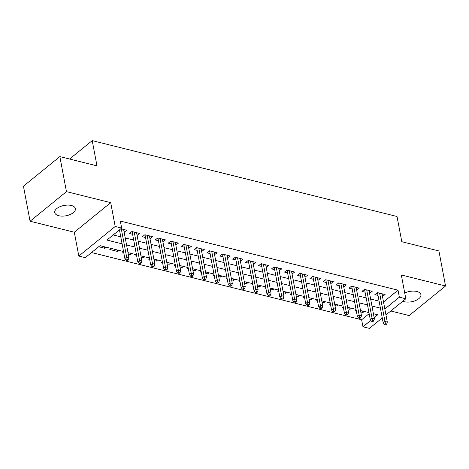 <?xml version="1.0" encoding="UTF-8"?>
<svg xmlns="http://www.w3.org/2000/svg" width="469" height="469" viewBox="0 0 469 469"><rect width="100%" height="100%" fill="white"/><g stroke="black" fill="none" stroke-linecap="round" stroke-linejoin="round"><path stroke-width="0.7" d="M58.766 215.722A10.529 5.247 169.3 0 0 70.104 214.544A10.529 5.247 169.3 0 0 75.403 208.652A10.529 5.247 169.3 0 0 71.352 205.492A10.529 5.247 169.3 0 0 60.014 206.671A10.529 5.247 169.3 0 0 54.715 212.563A10.529 5.247 169.3 0 0 58.766 215.722M402.824 301.233A10.529 5.247 169.3 0 0 404.266 301.714A10.529 5.247 169.3 0 0 415.604 300.535A10.529 5.247 169.3 0 0 420.904 294.643A10.529 5.247 169.3 0 0 416.859 291.483A10.529 5.247 169.3 0 0 404.724 293.019M123.552 251.519L100.02 245.668L85.264 257.657L78.81 256.051L115.204 226.474L121.664 228.081L106.909 240.069L122.098 243.851M74.307 232.225L110.702 202.649L66.469 191.639L59.844 156.605L23.45 186.181L30.069 221.216L74.307 232.225L78.81 256.051M390.806 310.994L409.156 315.561L445.55 285.99L401.312 274.981L405.814 298.8L385.958 314.934M382.27 317.935L369.42 328.376L362.959 326.77L370.827 320.374M91.555 252.545L361.634 319.764L362.959 326.77M66.469 191.639L30.069 221.216M59.844 156.605L96.983 165.85L92.217 140.624L397.032 216.49L401.798 241.711L438.931 250.956L445.55 285.99M124.156 232.208L126.771 230.244L120.82 228.766M137.071 235.42L139.686 233.462L131.936 231.534L129.479 233.527L132.604 234.307M149.992 238.633L152.601 236.675L144.851 234.746L142.394 236.745L145.519 237.525M162.907 241.852L165.516 239.888L157.766 237.959L155.309 239.958L158.44 240.738M175.822 245.064L178.431 243.1L170.681 241.172L168.224 243.171L171.355 243.95M188.737 248.277L191.352 246.319L183.602 244.39L181.14 246.389L184.27 247.169M201.652 251.495L204.267 249.531L196.517 247.603L194.055 249.602L197.185 250.382M214.568 254.708L217.182 252.744L209.432 250.815L206.97 252.814L210.1 253.594M227.483 257.921L230.097 255.963L222.347 254.034L219.891 256.033L223.015 256.807M240.404 261.139L243.012 259.175L235.262 257.247L232.806 259.246L235.93 260.025M253.319 264.352L255.927 262.388L248.177 260.459L245.721 262.458L248.851 263.238M266.234 267.565L268.843 265.606L261.098 263.678L258.636 265.677L261.766 266.451M279.149 270.777L281.763 268.819L274.013 266.89L271.551 268.889L274.682 269.669M292.064 273.996L294.679 272.032L286.928 270.103L284.466 272.102L287.597 272.882M304.979 277.208L307.594 275.25L299.843 273.321L297.381 275.321L300.512 276.094M317.9 280.421L320.509 278.463L312.759 276.534L310.302 278.533L313.427 279.313M330.815 283.639L333.424 281.676L325.674 279.747L323.217 281.746L326.342 282.526M343.73 286.852L346.339 284.894L338.589 282.965L336.132 284.964L339.263 285.738M356.645 290.065L359.254 288.107L351.51 286.178L349.047 288.177L352.178 288.957M369.56 293.283L372.175 291.319L364.425 289.391L361.962 291.39L365.093 292.169M362.672 311.035L362.953 312.518L360.784 311.979M356.123 309.845L355.203 310.589L356.317 310.871M349.757 307.822L350.038 309.306L347.869 308.766M343.208 306.632L342.288 307.377L343.402 307.652M336.842 304.604L337.123 306.093L334.954 305.554M330.293 303.414L329.373 304.164L330.487 304.44M323.927 301.391L324.208 302.874L322.039 302.335M317.378 300.201L316.458 300.946L317.572 301.227M311.011 298.178L311.293 299.662L309.124 299.122M304.457 296.988L303.543 297.733L304.651 298.008M298.096 294.966L298.378 296.449L296.203 295.91M291.542 293.77L290.628 294.52L291.736 294.796M285.181 291.747L285.457 293.231L283.288 292.691M278.627 290.557L277.712 291.302L278.821 291.583M272.26 288.535L272.542 290.018L270.373 289.479M265.712 287.345L264.792 288.089L265.905 288.365M259.345 285.322L259.627 286.805L257.458 286.266M252.797 284.126L251.876 284.876L252.99 285.152M246.43 282.103L246.712 283.587L244.542 283.047M239.882 280.913L238.961 281.658L240.075 281.939M233.515 278.891L233.797 280.374L231.627 279.835M226.967 277.701L226.046 278.445L227.16 278.721M220.6 275.678L220.881 277.161L218.712 276.622M214.046 274.482L213.131 275.233L214.239 275.508M207.685 272.46L207.966 273.943L205.791 273.404M201.131 271.27L200.216 272.014L201.324 272.296M194.77 269.247L195.045 270.73L192.876 270.191M188.216 268.057L187.295 268.801L188.409 269.077M181.849 266.034L182.13 267.518L179.961 266.978M175.3 264.838L174.38 265.589L175.494 265.864M168.934 262.816L169.215 264.299L167.046 263.76M162.385 261.626L161.465 262.37L162.579 262.652M156.019 259.603L156.3 261.086L154.131 260.547M149.47 258.413L148.55 259.158L149.664 259.433M143.104 256.391L143.385 257.874L141.216 257.334M136.555 255.195L135.635 255.945L136.749 256.221M130.189 253.172L130.47 254.655L128.301 254.116M123.634 251.982L122.72 252.727L123.828 253.008M117.273 249.959L117.555 251.443L109.805 249.514L111.135 248.429M361.634 319.764L369.15 313.655M364.29 311.439L362.953 312.518M351.369 308.221L350.038 309.306M338.454 305.008L337.123 306.093M325.539 301.796L324.208 302.874M312.624 298.577L311.293 299.662M299.709 295.364L298.378 296.449M286.793 292.152L285.457 293.231M273.878 288.933L272.542 290.018M260.957 285.721L259.627 286.805M248.042 282.508L246.712 283.587M235.127 279.29L233.797 280.374M222.212 276.077L220.881 277.161M209.297 272.864L207.966 273.943M196.382 269.646L195.045 270.73M183.467 266.433L182.13 267.518M170.546 263.22L169.215 264.299M157.631 260.002L156.3 261.086M144.716 256.789L143.385 257.874M131.801 253.577L130.47 254.655M118.886 250.358L117.555 251.443M105.971 247.145L104.634 248.23L98.689 246.747M383.513 301.983L398.034 290.188L120.34 221.075L121.664 228.081M113.199 234.957L120.779 236.845M125.246 237.959L133.694 240.058M138.162 241.172L146.609 243.276M151.077 244.384L159.524 246.489M163.992 247.603L172.44 249.701M176.907 250.815L185.355 252.92M189.822 254.028L198.27 256.133M202.743 257.247L211.191 259.345M215.658 260.459L224.106 262.564M228.573 263.672L237.021 265.776M241.488 266.89L249.936 268.989M254.403 270.103L262.851 272.208M267.318 273.316L275.766 275.42M280.233 276.534L288.681 278.633M293.154 279.747L301.602 281.851M306.069 282.959L314.517 285.064M318.984 286.178L327.432 288.277M331.9 289.391L340.347 291.495M344.815 292.603L353.263 294.708M357.73 295.822L366.178 297.921M370.645 299.034L379.093 301.139M382.475 296.496L385.09 294.538L377.34 292.609L374.878 294.608L378.008 295.382M118.364 230.766L119.689 231.094M92.217 140.624L69.564 159.026M110.702 202.649L115.204 226.474M398.034 290.188L399.354 297.194L405.814 298.8M374.168 317.66L377.715 314.781L373.424 313.708M368.951 312.6L360.503 310.496M356.035 309.382L347.588 307.283M343.12 306.169L334.673 304.064M330.205 302.956L321.757 300.852M317.29 299.738L308.842 297.639M304.375 296.525L295.927 294.421M291.454 293.313L283.006 291.208M278.539 290.094L270.091 287.995M265.624 286.881L257.176 284.777M252.709 283.669L244.261 281.564M239.794 280.45L231.346 278.352M226.879 277.238L218.431 275.133M213.964 274.025L205.516 271.92M201.043 270.806L192.595 268.708M188.128 267.594L179.68 265.489M175.213 264.381L166.765 262.277M162.297 261.163L153.85 259.064M149.382 257.95L140.935 255.845M136.467 254.737L128.019 252.633M384.838 308.989L399.354 297.194M126.571 244.965L135.019 247.069M139.486 248.177L147.934 250.282M152.402 251.396L160.849 253.495M165.317 254.608L173.764 256.713M178.232 257.821L186.68 259.926M191.147 261.04L199.595 263.138M204.062 264.252L212.51 266.357M216.983 267.465L225.431 269.569M229.898 270.683L238.346 272.782M242.813 273.896L251.261 276.001M255.728 277.109L264.176 279.213M268.643 280.327L277.091 282.426M281.558 283.54L290.006 285.639M294.473 286.752L302.921 288.857M307.394 289.971L315.842 292.07M320.309 293.184L328.757 295.282M333.225 296.396L341.672 298.501M346.14 299.609L354.587 301.714M359.055 302.827L367.503 304.926M371.97 306.04L380.418 308.145M382.112 293.793L382.628 296.537M104.358 246.747L104.634 248.23M369.197 290.581L369.713 293.318M356.282 287.368L356.798 290.106M343.361 284.15L343.883 286.893M330.446 280.937L330.967 283.675M317.531 277.724L318.046 280.462M304.616 274.506L305.131 277.249M291.7 271.293L292.216 274.031M278.785 268.08L279.301 270.818M265.87 264.862L266.386 267.606M252.949 261.649L253.471 264.387M240.034 258.437L240.556 261.174M227.119 255.218L227.635 257.962M214.204 252.005L214.72 254.743M201.289 248.793L201.805 251.531M188.374 245.574L188.89 248.318M175.459 242.362L175.975 245.099M162.538 239.149L163.06 241.887M149.623 235.93L150.144 238.674M136.708 232.718L137.224 235.456M123.793 229.505L124.308 232.243M377.492 292.644L383.208 322.889L384.979 321.447L379.632 293.178M385.442 323.721L384.463 324.519L385.753 324.841L386.737 324.044L385.442 323.721L384.979 321.447L387.3 322.027L381.959 293.758M383.208 322.889L384.463 324.519M386.737 324.044L387.3 322.027M364.577 289.432L370.287 319.676L372.058 318.234L366.717 289.965M372.527 320.503L371.542 321.306L372.837 321.628L373.816 320.825L372.527 320.503L372.058 318.234L374.385 318.814L369.044 290.546M370.287 319.676L371.542 321.306M373.816 320.825L374.385 318.814M351.662 286.219L357.372 316.458L359.143 315.021L353.802 286.752M359.612 317.29L358.627 318.088L359.922 318.41L360.901 317.613L359.612 317.29L359.143 315.021L361.47 315.602L356.129 287.327M357.372 316.458L358.627 318.088M360.901 317.613L361.47 315.602M338.741 283L344.457 313.245L346.228 311.803L340.887 283.534M346.697 314.078L345.712 314.875L347.001 315.197L347.986 314.4L346.697 314.078L346.228 311.803L348.555 312.383L343.214 284.114M344.457 313.245L345.712 314.875M347.986 314.4L348.555 312.383M325.826 279.788L331.542 310.032L333.312 308.59L327.972 280.321M333.781 310.859L332.797 311.662L334.086 311.985L335.071 311.181L333.781 310.859L333.312 308.59L335.64 309.171L330.293 280.902M331.542 310.032L332.797 311.662M335.071 311.181L335.64 309.171M312.911 276.575L318.627 306.814L320.397 305.378L315.057 277.109M320.866 307.646L319.881 308.444L321.171 308.766L322.156 307.969L320.866 307.646L320.397 305.378L322.719 305.958L317.378 277.683M318.627 306.814L319.881 308.444M322.156 307.969L322.719 305.958M299.996 273.357L305.712 303.601L307.482 302.165L302.142 273.89M307.945 304.434L306.966 305.231L308.256 305.554L309.241 304.756L307.945 304.434L307.482 302.165L309.804 302.74L304.463 274.471M305.712 303.601L306.966 305.231M309.241 304.756L309.804 302.74M287.081 270.144L292.797 300.389L294.567 298.946L289.221 270.677M295.03 301.215L294.045 302.018L295.341 302.341L296.326 301.538L295.03 301.215L294.567 298.946L296.889 299.527L291.548 271.258M292.797 300.389L294.045 302.018M296.326 301.538L296.889 299.527M274.166 266.931L279.876 297.17L281.646 295.734L276.305 267.465M282.115 298.003L281.13 298.8L282.426 299.122L283.405 298.325L282.115 298.003L281.646 295.734L283.974 296.314L278.633 268.039M279.876 297.17L281.13 298.8M283.405 298.325L283.974 296.314M261.245 263.713L266.961 293.957L268.731 292.521L263.39 264.246M269.2 294.79L268.215 295.587L269.505 295.91L270.49 295.112L269.2 294.79L268.731 292.521L271.059 293.096L265.718 264.827M266.961 293.957L268.215 295.587M270.49 295.112L271.059 293.096M248.33 260.5L254.046 290.745L255.816 289.303L250.475 261.034M256.285 291.571L255.3 292.375L256.59 292.697L257.575 291.894L256.285 291.571L255.816 289.303L258.143 289.883L252.797 261.614M254.046 290.745L255.3 292.375M257.575 291.894L258.143 289.883M235.415 257.288L241.13 287.526L242.901 286.09L237.56 257.821M243.37 288.359L242.385 289.156L243.675 289.479L244.66 288.681L243.37 288.359L242.901 286.09L245.228 286.67L239.882 258.396M241.13 287.526L242.385 289.156M244.66 288.681L245.228 286.67M222.499 254.069L228.215 284.314L229.986 282.877L224.645 254.603M230.455 285.146L229.47 285.943L230.76 286.266L231.745 285.469L230.455 285.146L229.986 282.877L232.307 283.452L226.967 255.183M228.215 284.314L229.47 285.943M231.745 285.469L232.307 283.452M209.584 250.856L215.3 281.101L217.071 279.659L211.724 251.39M217.534 281.928L216.555 282.731L217.845 283.053L218.83 282.25L217.534 281.928L217.071 279.659L219.392 280.239L214.052 251.97M215.3 281.101L216.555 282.731M218.83 282.25L219.392 280.239M196.669 247.644L202.379 277.883L204.156 276.446L198.809 248.177M204.619 278.715L203.634 279.512L204.93 279.835L205.914 279.037L204.619 278.715L204.156 276.446L206.477 277.027L201.137 248.752M202.379 277.883L203.634 279.512M205.914 279.037L206.477 277.027M183.754 244.425L189.464 274.67L191.235 273.234L185.894 244.959M191.704 275.502L190.719 276.3L192.014 276.622L192.994 275.825L191.704 275.502L191.235 273.234L193.562 273.808L188.221 245.539M189.464 274.67L190.719 276.3M192.994 275.825L193.562 273.808M170.833 241.213L176.549 271.457L178.32 270.015L172.979 241.746M178.789 272.284L177.804 273.087L179.094 273.409L180.078 272.606L178.789 272.284L178.32 270.015L180.647 270.595L175.306 242.326M176.549 271.457L177.804 273.087M180.078 272.606L180.647 270.595M157.918 238L163.634 268.239L165.405 266.802L160.064 238.533M165.874 269.071L164.889 269.868L166.178 270.191L167.163 269.394L165.874 269.071L165.405 266.802L167.732 267.383L162.385 239.108M163.634 268.239L164.889 269.868M167.163 269.394L167.732 267.383M145.003 234.781L150.719 265.026L152.489 263.59L147.149 235.315M152.958 265.859L151.974 266.656L153.263 266.978L154.248 266.181L152.958 265.859L152.489 263.59L154.817 264.164L149.47 235.895M150.719 265.026L151.974 266.656M154.248 266.181L154.817 264.164M132.088 231.569L137.804 261.813L139.574 260.371L134.234 232.102M140.043 262.64L139.059 263.443L140.348 263.766L141.333 262.962L140.043 262.64L139.574 260.371L141.896 260.952L136.555 232.683M137.804 261.813L139.059 263.443M141.333 262.962L141.896 260.952M119.46 229.874L124.889 258.595L126.659 257.159L121.313 228.89M127.122 259.427L126.143 260.225L127.433 260.547L128.418 259.75L127.122 259.427L126.659 257.159L128.981 257.739L123.64 229.464M124.889 258.595L126.143 260.225M128.418 259.75L128.981 257.739"/></g></svg>
